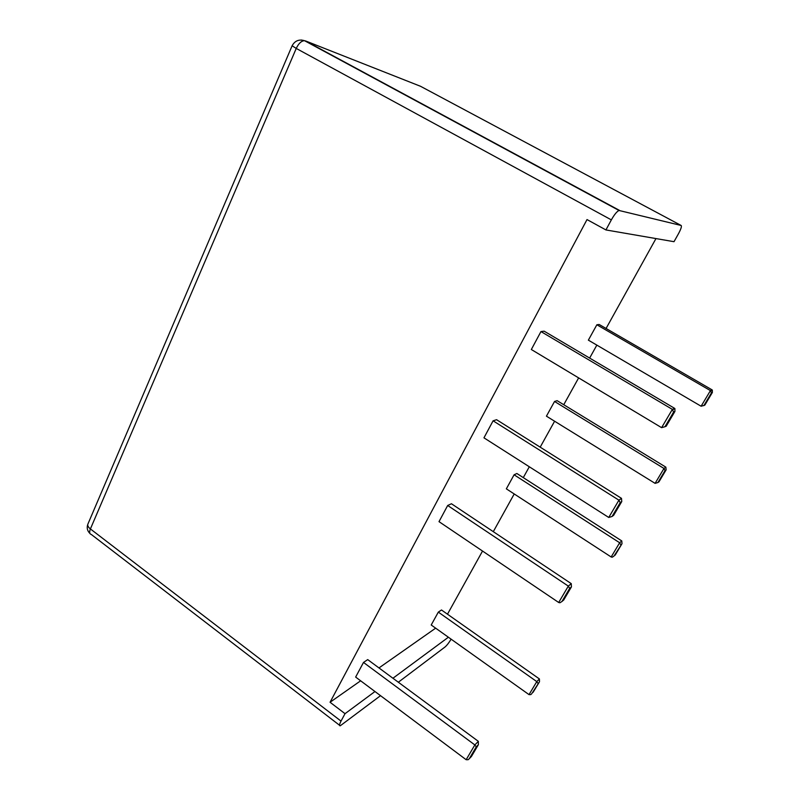 <?xml version="1.0" encoding="UTF-8"?>
<svg xmlns="http://www.w3.org/2000/svg" width="800" height="800" viewBox="0 0 800 800"><rect width="100%" height="100%" fill="white"/><g stroke="black" fill="none" stroke-linecap="round" stroke-linejoin="round"><path stroke-width="1.2" d="M605.93 229.94L674.01 241.69L678.43 233.81C681.01 229 681.91 226.22 681.13 225.47L619.03 210.48C616.91 211.43 614.34 214.57 611.35 219.88L605.93 229.94L587.01 219.57L330.06 702.26L345.03 713.68L341.02 721.1C339.34 724.34 339.08 725.9 340.25 725.8L380.53 695.67M398.33 682.23L445 647.01C446.87 645.43 448.91 642.82 451.12 639.18M655.97 238.57L606.07 328.48M596.84 345.11L589.64 358.08M578.64 377.89L563.75 404.72M554.6 421.22L540.19 447.17M529.31 466.77L523.29 477.62M514.22 493.96L493.3 531.66M482.53 551.05L447.48 614.2M345.03 713.68L374.98 691.52M392.94 678.24L448.39 637.23M330.06 702.26L360.64 680.8M378.98 667.93L435.65 628.16M596.86 324.77L710.43 390.61L712.01 389.83L599.19 324.49L596.86 324.77L588.37 340.15L701.11 406.23L703.97 405.43L711.42 392.95L712.37 392.48L704.94 404.9L703.97 405.43M554.54 401.47L663.98 468.46L665.85 467.14L557.11 400.66L554.54 401.47L546.43 416.17L655.09 483.36L657.9 482.54L665.01 470.64L666.14 469.83L659.05 481.69L657.9 482.54M540.96 331.56L672.36 409.38L674.55 408.31L544.15 331.17L540.96 331.56L531.33 349.51L661.6 427.66L664.99 426.71L673.59 412.11L674.9 411.45L666.33 425.97L664.99 426.71M493.09 420.81L618.92 500.17L621.5 498.36L496.59 419.71L493.09 420.81L483.96 437.83L608.74 517.46L612.07 516.48L620.21 502.67L621.75 501.57L613.65 515.31L612.07 516.48M514.09 474.79L619.65 542.75L621.79 540.94L516.88 473.5L514.09 474.79L506.34 488.84L611.16 556.98L612.21 557.21L613.93 556.15L622 543.68L613.93 556.15M438.32 612.11L536.79 681.61L539.4 678.94L441.49 609.98L438.32 612.11L431.21 625L529.02 694.62L530.75 694.62L531.71 693.76L539.49 681.74L531.71 693.76M447.68 505.49L568.33 586.11L571.26 583.64L451.44 503.75L447.68 505.49L439.01 521.65L558.69 602.49L559.91 602.77L561.96 601.49L569.67 588.41L571.42 586.91L563.74 599.94L561.96 601.49M363.5 662.44L474.85 744.94L478.35 741.35L367.71 659.61L363.5 662.44L355.65 677.07L466.15 759.71L468.15 759.71L469.31 758.67L476.26 746.87L478.36 744.71L471.43 756.46L469.31 758.67M701.11 406.23L710.43 390.61L711.42 392.95M711.69 390.37L712.32 390.06L712.37 392.48M703.81 405.63L704.94 404.9M655.09 483.36L663.98 468.46L665.01 470.64M665.85 467.14L666.14 469.83M658.93 481.89L666.16 469.8M661.6 427.66L672.36 409.38L673.59 412.11M674.17 408.94L674.9 408.58L674.9 411.45M664.93 426.78L666.33 425.97M608.74 517.46L618.92 500.17L620.21 502.67M621.5 498.36L621.75 501.57M611.16 556.98L619.65 542.75L620.72 544.78M621.79 540.94L622 543.68M615.14 555.18L622.03 543.65M529.02 694.62L536.79 681.61L537.93 683.36M539.4 678.94L539.49 681.74M533.09 692.32L539.51 681.71M558.69 602.49L568.33 586.11L569.67 588.41M571.26 583.64L571.42 586.91M563.62 600.15L571.46 586.85M466.15 759.71L474.85 744.94L476.26 746.87M478.35 741.35L478.36 744.71M87.96 523.94L87.83 524.25C87.43 525.69 88.29 527.26 90.4 528.94C89.16 532.12 89.48 533.98 91.37 534.52L339.52 725.24M292.12 45.76L296.24 48.43L90.4 528.94L341.02 721.1M301.41 40.02L304.49 40.68C301.36 40.88 298.61 43.46 296.24 48.43L611.35 219.88M420.61 86.32L305.41 40.88L619.58 210.44M681.13 225.47L420.3 86.16M619.03 210.48L304.49 40.68C298.94 39.08 294.81 40.79 292.1 45.81L87.83 524.25C86.57 527.76 87.28 530.84 89.94 533.48M710.75 390.84L712.32 390.06M712.39 392.44L704.81 405.14M672.73 409.65L674.9 408.58M674.94 411.39L666.16 426.28M621.79 501.51L613.63 515.35M478.4 744.65L471.43 756.48"/></g></svg>
